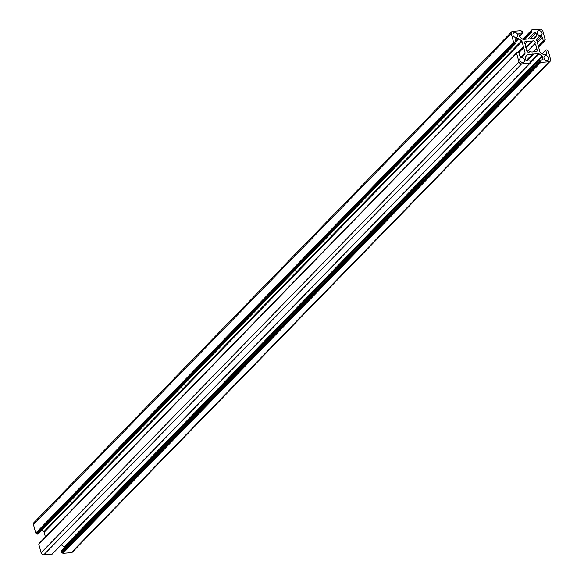 <?xml version="1.0" encoding="UTF-8"?>
<svg xmlns="http://www.w3.org/2000/svg" width="584" height="584" viewBox="0 0 584 584"><rect width="100%" height="100%" fill="white"/><g stroke="black" fill="none" stroke-linecap="round" stroke-linejoin="round"><path stroke-width="0.88" d="M527.286 51.794L535.032 43.836A5.971 4.891 -135.8 0 1 536.302 48.516L536.448 48.83A1.788 1.467 -135.8 0 1 534.834 51.304L534.513 51.268A5.971 4.891 44.2 0 1 529.973 51.618L529.681 51.699A1.788 1.467 44.2 0 1 526.819 49.567L526.79 49.253A5.971 4.891 44.2 0 1 525.52 44.574L525.374 44.26A1.788 1.467 -135.8 0 1 526.987 41.785L527.308 41.822A5.971 4.891 -135.8 0 1 531.849 41.471L525.863 47.625M544.054 58.276A2.686 2.205 -135.8 0 1 544.5 56.217A2.686 2.205 -135.8 0 1 546.916 55.838A2.686 2.205 -135.8 0 1 548.799 57.911A2.686 2.205 -135.8 0 1 548.354 59.97A2.686 2.205 -135.8 0 1 545.938 60.356A2.686 2.205 -135.8 0 1 544.054 58.276M519.811 60.152A2.686 2.205 44.2 0 0 521.694 62.225A2.686 2.205 44.2 0 0 524.104 61.838A2.686 2.205 44.2 0 0 524.556 59.78A2.686 2.205 44.2 0 0 522.673 57.706A2.686 2.205 44.2 0 0 520.256 58.093A2.686 2.205 44.2 0 0 519.811 60.152M535.032 43.836L535.002 43.515A1.788 1.467 44.2 0 0 532.141 41.391L531.849 41.471M542.01 32.938A2.686 2.205 44.2 0 0 540.127 30.864A2.686 2.205 44.2 0 0 537.718 31.251A2.686 2.205 44.2 0 0 537.265 33.303A2.686 2.205 44.2 0 0 539.149 35.383A2.686 2.205 44.2 0 0 541.565 34.996A2.686 2.205 44.2 0 0 542.01 32.938M517.767 34.806A2.686 2.205 -135.8 0 1 517.322 36.865A2.686 2.205 -135.8 0 1 514.905 37.252A2.686 2.205 -135.8 0 1 513.022 35.179A2.686 2.205 -135.8 0 1 513.467 33.12A2.686 2.205 -135.8 0 1 515.884 32.733A2.686 2.205 -135.8 0 1 517.767 34.806M533.798 38.559L536.477 35.814L534.9 38.23A0.898 0.737 44.2 0 1 534.404 38.515L523.286 39.369A0.898 0.737 -135.8 0 1 522.658 39.179L519.862 37.091A0.898 0.737 -135.8 0 1 519.475 36.536L518.818 34.12A0.898 0.737 -135.8 0 1 519.388 33.244L522.687 32.938L522.476 31.733L521.556 31.521L521.059 30.675L512.781 31.317A2.387 1.956 44.2 0 0 511.657 31.821A2.387 1.956 44.2 0 0 511.263 33.646L33.441 524.563A2.387 1.956 -135.8 0 1 33.836 522.731L511.657 31.821M45.421 536.973L44.158 532.301L521.979 41.384A0.898 0.737 44.2 0 0 521.585 40.829L518.789 38.741A0.898 0.737 44.2 0 0 518.161 38.551L515.818 38.726A0.898 0.737 44.2 0 0 515.249 39.602L516.088 43.092L514.657 42.975L36.836 533.885L37.172 534.141L514.993 43.223M521.585 40.829L43.764 531.739A0.898 0.737 -135.8 0 1 44.158 532.301M43.764 531.739L41.851 530.316M515.942 43.15L38.325 533.864M38.121 534.068L37.172 534.141M36.099 533.338L513.92 42.42L513.577 42.172L35.755 533.082L36.675 533.294L36.836 533.885M35.755 533.082L33.441 524.563M550.164 61.269L72.343 552.179A2.387 1.956 -135.8 0 1 71.219 552.683L549.04 61.773A2.387 1.956 44.2 0 0 550.164 61.269A2.387 1.956 44.2 0 0 550.559 59.437L548.245 50.917L547.325 50.706L546.828 49.859L545.733 49.998L546.573 53.48L545.697 54.385M62.941 553.325L62.605 553.07L540.426 62.16L540.762 62.415L62.941 553.325L71.219 552.683M62.605 553.07L62.444 552.479L61.524 552.267L539.346 61.356L539.682 61.605L61.86 552.522M526.622 60.999L533.375 54.064L538.536 53.713A0.898 0.737 -135.8 0 1 539.163 53.91L541.959 55.998A0.898 0.737 -135.8 0 1 542.346 56.553L543.003 58.969A0.898 0.737 -135.8 0 1 542.434 59.845L539.134 60.152L61.262 551.289L61.524 552.267M61.262 551.289L539.076 60.291M542.346 56.553L64.59 547.697M64.525 547.464A0.898 0.737 44.2 0 0 64.138 546.909L541.959 55.998M539.163 53.91L61.342 544.821L64.138 546.909M526.162 60.7L532.557 54.13L527.418 54.575A0.898 0.737 44.2 0 0 526.921 54.852L525.344 57.276A0.898 0.737 44.2 0 0 525.271 57.867L525.928 60.283A0.898 0.737 44.2 0 0 526.936 61.043L530.104 60.794L530.703 62.021L529.936 62.364L530.046 63.189L52.283 553.953M52.085 554.165L43.807 554.8L521.629 63.89A2.387 1.956 -135.8 0 1 518.935 61.882L41.114 552.793A2.387 1.956 44.2 0 0 43.807 554.8M518.774 52.582L523.687 47.53L525.089 52.837A0.898 0.737 -135.8 0 1 525.016 53.436L523.439 55.86A0.898 0.737 -135.8 0 1 522.943 56.137L520.599 56.32A0.898 0.737 -135.8 0 1 519.585 55.568L518.702 52.305L517.278 52.195L517.387 53.02L516.665 53.129L38.799 544.266L41.114 552.793M38.799 544.266L516.606 53.268M39.435 543.434L517.212 52.334M518.227 52.071L523.461 46.691L523.687 47.53M516.621 53.356L518.935 61.882M529.907 63.247L521.629 63.89M532.557 54.13L533.375 54.064M539.083 60.378L539.346 61.356M540.426 62.16L540.266 61.561L539.682 61.605M540.762 62.415L549.04 61.773M536.973 41.136L541.222 36.77L538.879 36.953A0.898 0.737 -135.8 0 0 538.382 37.23L536.806 39.654A0.898 0.737 -135.8 0 0 536.732 40.245L539.842 51.699A0.898 0.737 44.2 0 0 540.236 52.261L543.032 54.341A0.898 0.737 44.2 0 0 543.66 54.538L546.004 54.356A0.898 0.737 44.2 0 0 546.573 53.48M541.222 36.77A0.898 0.737 -135.8 0 1 542.237 37.522L543.456 41.033L544.543 40.895L544.434 40.07L545.201 39.734L542.886 31.207A2.387 1.956 -135.8 0 0 540.193 29.2L531.776 29.901L522.709 39.216M522.826 39.274L531.776 29.901M531.725 30.127L531.885 30.726L531.119 31.061L531.382 32.04L524.322 39.296M536.477 35.814A0.898 0.737 44.2 0 0 536.55 35.215L535.893 32.799A0.898 0.737 44.2 0 0 534.886 32.047L531.382 32.04M513.577 42.172L511.263 33.646M513.92 42.42L514.497 42.377L514.657 42.975M523.461 46.691L521.979 41.384M36.675 533.294L514.497 42.377M518.716 52.363L523.848 47.092M526.169 60.714L532.885 53.816M62.444 552.479L540.266 61.561M533.031 51.881L536.302 48.516M535.002 43.515L527.111 51.626M519.388 33.244L518.789 33.857M519.395 36.244L522.549 33.003M527.308 41.822L525.133 44.056M524.958 43.873L526.987 41.785M515.219 39.347L515.818 38.726M518.161 38.551L515.665 41.121M515.84 41.771L518.789 38.741M523.374 46.545L517.979 52.085M531.717 30.047L522.76 39.245M523.045 39.354L531.119 31.061M524.958 39.245L531.717 32.295M534.886 32.047L528.119 38.997M530.002 38.851L535.893 32.799M536.55 35.215L533.258 38.602M532.112 41.428L525.928 47.779L532.075 41.457M531.104 30.974L522.972 39.332M538.558 46.968L544.405 40.96M543.456 41.033L538.295 46.333M542.237 37.522L537.353 42.537M538.01 46.034L543.12 40.778M538.879 36.953L537.937 37.916M544.551 40.5L545.011 40.026M526.476 55.538L527.418 54.575M532.418 54.188L526.118 60.663M529.294 52.093L529.681 51.699M530.513 62.313L530.053 62.795M525.016 53.436L522.337 56.188M523.687 47.684L518.804 52.699M521.789 56.225L525.089 52.837M517.227 52.421L39.405 543.332M542.127 59.867L543.003 58.969M533.528 54.1L526.783 61.035M530.652 61.816L538.536 53.713M536.448 48.83L533.645 51.706M545.675 50.136L542.193 53.721M542.244 53.757L545.69 50.224M519.41 36.303L522.687 32.938M38.267 534.002L516.088 43.092M522.914 39.318L531.17 30.835M538.579 47.027L544.543 40.895M545.157 39.96L544.565 40.566M530.068 62.853L530.652 62.254M530.046 63.189L52.224 554.099M39.456 543.105L517.278 52.195M516.665 53.129L38.843 544.04M529.279 52.107L529.71 51.662M61.313 551.062L539.134 60.152M542.149 53.684L545.733 49.998"/></g></svg>
